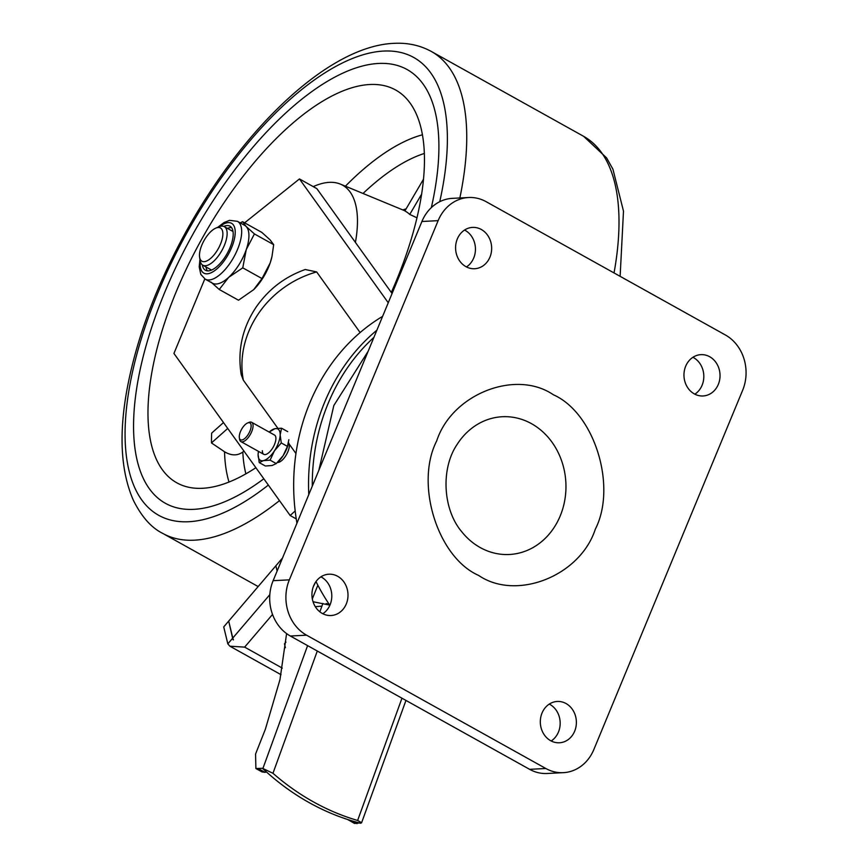 <?xml version="1.0" encoding="UTF-8"?>
<svg xmlns="http://www.w3.org/2000/svg" width="867" height="867" viewBox="0 0 867 867"><rect width="100%" height="100%" fill="white"/><g stroke="black" fill="none" stroke-linecap="round" stroke-linejoin="round"><path stroke-width="1.3" d="M247.604 422.977A9.656 4.162 -60.9 0 0 245.047 424.732A9.656 4.162 -60.9 0 0 239.346 437.802A9.656 4.162 -60.9 0 0 245.361 437.965A9.656 4.162 -60.9 0 0 251.029 427.323A9.656 4.162 -60.9 0 0 247.604 422.977L249.035 422.381A11.033 4.747 119.1 0 1 251.658 422.316L274.503 435.039A11.033 4.747 119.1 0 1 275.912 438.648A11.033 4.747 119.1 0 1 271.252 450.081A11.033 4.747 119.1 0 1 263.763 454.319A11.033 4.747 119.1 0 1 262.343 450.721M258.106 454.492A17.936 7.716 119.1 0 1 258.442 451.36L258.106 454.492L259.222 462.577L265.389 466.012L272.097 465.503L276.27 463.585L283.119 455.695L287.443 446.397L281.276 442.961L274.427 450.851A17.936 7.716 119.1 0 1 263.395 460.648A17.936 7.716 119.1 0 1 258.106 454.492M269.182 432.08A17.936 7.716 119.1 0 1 274.861 428.71A17.936 7.716 119.1 0 1 280.16 434.876A17.936 7.716 119.1 0 1 274.427 450.851L270.103 460.139L276.27 463.585M288.375 443.557A17.936 7.716 119.1 0 1 288.321 443.806A17.936 7.716 119.1 0 1 283.119 455.695A17.936 7.716 -60.9 0 1 278.48 461.461L277.689 462.241M259.222 462.577L263.395 460.648L270.103 460.139M281.276 442.961L280.16 434.876L281.558 428.2L287.736 431.647M288.852 439.721L287.443 446.397M281.558 428.2L274.861 428.71L269.171 432.069M263.785 454.341A11.033 4.747 119.1 0 1 262.398 450.753M251.658 422.316A11.033 4.747 119.1 0 1 252.416 429.664A11.033 4.747 119.1 0 1 246.466 439.515A11.033 4.747 119.1 0 1 240.918 441.596A11.033 4.747 119.1 0 1 239.595 439.331L239.346 437.802M373.915 337.371A190.339 165.868 87 0 0 328.149 403.415A190.339 165.868 87 0 0 312.293 486.127M308.771 494.634A193.103 168.274 -93 0 1 324.626 402.277A193.103 168.274 -93 0 1 376.885 330.197M382.607 316.379A193.103 168.274 87 0 0 309.757 403.036A193.103 168.274 87 0 0 296.958 523.159M316 581.562A193.103 168.274 87 0 0 329.85 605.285M277.44 462.479A11.726 5.05 -60.9 0 0 285.362 456.4A11.726 5.05 -60.9 0 0 289.318 444.272L288.548 442.723M243.334 380.158L241.199 374.631C237.363 350.398 242.316 327.921 256.068 307.221C268.402 289.372 284.788 276.801 305.249 269.518L316.65 271.935A93.788 82.972 144.4 0 0 258.236 313.919A93.788 82.972 144.4 0 0 243.334 380.158L277.863 428.298M388.253 302.756L299.451 178.938L316.845 188.638L392.079 293.523M289.318 444.272L295.95 453.506M360.13 332.56L316.65 271.935M296.254 518.91L290.163 515.507L295.17 510.945M204.807 278.925L173.931 353.454L290.163 515.507M299.451 178.938L244.624 222.819M480.199 547.543A68.97 60.094 -93 0 1 461.558 531.514C442.799 509.276 440.696 468.581 457.072 444.511A68.97 60.094 -93 0 1 531.504 423.681A68.97 60.094 -93 0 1 560.223 515.908A68.97 60.094 -93 0 1 480.199 547.543M694.846 394.182A20.689 18.034 87 0 0 703.809 375.563A20.689 18.034 87 0 0 693.481 357.572A20.689 18.034 87 0 0 692.939 357.28M694.304 393.889A20.689 18.034 -93 0 1 684.291 371.098A20.689 18.034 -93 0 1 700.937 354.646A20.689 18.034 -93 0 1 709.694 356.738A20.689 18.034 -93 0 1 719.708 379.518A20.689 18.034 -93 0 1 703.072 395.97A20.689 18.034 -93 0 1 694.304 393.889M466.468 266.928A20.689 18.034 87 0 0 475.43 248.309A20.689 18.034 87 0 0 465.102 230.319A20.689 18.034 87 0 0 464.56 230.037M465.926 266.646A20.689 18.034 -93 0 1 455.912 243.855A20.689 18.034 -93 0 1 472.558 227.403A20.689 18.034 -93 0 1 481.315 229.484A20.689 18.034 -93 0 1 491.329 252.275A20.689 18.034 -93 0 1 474.693 268.727A20.689 18.034 -93 0 1 465.926 266.646M551.195 740.982A20.689 18.034 87 0 0 560.158 722.363A20.689 18.034 87 0 0 549.83 704.372A20.689 18.034 87 0 0 549.288 704.091M550.653 740.7A20.689 18.034 -93 0 1 540.64 717.909A20.689 18.034 -93 0 1 557.286 701.457A20.689 18.034 -93 0 1 566.043 703.538A20.689 18.034 -93 0 1 576.056 726.329A20.689 18.034 -93 0 1 559.421 742.781A20.689 18.034 -93 0 1 550.653 740.7M322.817 613.738A20.689 18.034 87 0 0 331.779 595.109A20.689 18.034 87 0 0 321.451 577.119A20.689 18.034 87 0 0 320.909 576.837M322.275 613.446A20.689 18.034 -93 0 1 312.261 590.655A20.689 18.034 -93 0 1 328.907 574.203A20.689 18.034 -93 0 1 337.664 576.284A20.689 18.034 -93 0 1 347.678 599.075A20.689 18.034 -93 0 1 331.042 615.527A20.689 18.034 -93 0 1 322.275 613.446M725.397 334.987L486.138 201.686A41.378 36.056 87 0 0 468.624 197.513A41.378 36.056 87 0 0 438.128 220.662L289.34 579.85A41.378 36.056 87 0 0 306.582 635.186L545.831 768.498A41.378 36.056 87 0 0 563.355 772.66A41.378 36.056 87 0 0 593.852 749.522L742.629 390.323A41.378 36.056 87 0 0 725.397 334.987M468.624 197.513L452.401 198.348A41.378 36.056 87 0 0 421.904 221.497L273.127 580.684A41.378 36.056 87 0 0 290.358 636.02L529.618 769.332A41.378 36.056 87 0 0 547.142 773.494L563.355 772.66M329.222 605.003L313.052 601.741M321.906 606.152L315.295 606.651M313.431 586.352A11.726 5.05 -60.9 0 0 315.209 582.819A11.726 5.05 -60.9 0 0 315.295 582.602M286.598 633.604L279.954 679.706L265.378 729.212L255.57 754.03L255.884 768.509L262.484 768.303L272.964 773.288A258.041 218.007 78 0 0 357.627 820.464L361.615 822.707L360.629 823.282L358.374 822.653A258.041 218.007 78 0 1 264.934 770.59L262.929 768.845M329.2 604.321A8.28 2.634 -160.1 0 0 326.144 603.562M262.885 768.52L307.601 645.622M359.567 822.978L354.527 823.466L347.754 819.532M255.884 768.509L261.986 771.901L264.89 772.313L258.789 768.91M266.537 772.042L264.89 772.313M350.398 820.366L348.436 820.074M228.769 621.411L232.627 638.242A11.033 4.205 -139.5 0 0 233.277 639.944L233.44 639.748A11.033 4.205 40.5 0 1 232.79 638.047L228.693 621.086L275.869 565.793L277.126 571.028L275.869 565.793L282.523 557.99M281.027 674.689L229.896 646.197L227.826 643.867L223.729 626.906L228.52 621.281M229.896 646.197L244.646 647.129L272.531 614.443M285.395 647.703L284.463 643.856L285.969 642.089M378.565 63.454A248.276 106.89 -60.9 0 0 177.778 263.319A248.276 106.89 -60.9 0 0 165.369 503.283A248.276 106.89 -60.9 0 0 193.861 509.341A248.276 106.89 -60.9 0 0 263.817 478.79A248.276 106.89 -60.9 0 1 193.861 509.341A248.276 106.89 -60.9 0 1 165.369 503.283A248.276 106.89 -60.9 0 1 177.778 263.319A248.276 106.89 -60.9 0 1 378.565 63.454A248.276 106.89 -60.9 0 1 407.057 69.512A248.276 106.89 -60.9 0 0 378.565 63.454M431.343 207.625A248.276 106.89 -60.9 0 0 407.057 69.512A248.276 106.89 -60.9 0 1 431.343 207.625M355.416 242.402A115.864 49.885 -60.9 0 0 340.352 184.097A115.864 49.885 -60.9 0 0 329.308 182.352A115.864 49.885 -60.9 0 0 313.236 186.622M416.994 217.823L409.744 214.431A123.688 53.245 -60.9 0 0 404.9 210.93L423.551 179.122M228.996 482.041A215.395 92.726 119.1 0 1 224.531 451.761L211.472 442.939A216.999 93.419 119.1 0 1 211.656 433.121L223.491 422.565M391.31 292.45A224.824 96.79 -60.9 0 0 399.741 92.606A224.824 96.79 -60.9 0 0 369.841 84.511A224.824 96.79 -60.9 0 0 185.603 270.547A224.824 96.79 -60.9 0 0 181.16 484.913A224.824 96.79 -60.9 0 0 202.585 488.284A224.824 96.79 -60.9 0 0 255.873 467.703M224.531 451.761C231.305 455.793 237.395 455.89 242.814 452.043L243.93 451.046M409.744 214.431L421.665 194.089M211.472 442.939L227.718 428.45M221.963 229.549A19.031 8.193 119.1 0 1 215.71 252.72A19.031 8.193 119.1 0 1 200.385 259.623A19.031 8.193 119.1 0 1 199.616 257.293A19.031 8.193 119.1 0 1 204.016 240.603A19.031 8.193 119.1 0 1 215.905 228.075A19.031 8.193 119.1 0 1 221.963 229.549M215.905 228.075L219.048 226.775A22.065 9.504 119.1 0 1 224.315 226.645A22.065 9.504 119.1 0 1 226.081 228.476A22.065 9.504 119.1 0 1 220.402 253.001A22.065 9.504 119.1 0 1 202.824 265.204A22.065 9.504 119.1 0 1 201.057 263.362A22.065 9.504 119.1 0 1 200.169 260.664L199.616 257.293M240.278 222.906L242.565 221.67L246.163 226.504A33.109 14.251 119.1 0 1 246.261 249.588A33.109 14.251 119.1 0 1 228.671 277.364L219.243 289.491L238.512 300.22L253.684 289.654A33.109 14.251 -60.9 0 0 270.179 262.918A33.109 14.251 -60.9 0 0 271.859 257.044A33.109 14.251 -60.9 0 0 271.924 256.805M254.421 233.927L246.163 226.504A33.109 14.251 119.1 0 0 244.689 225.366L237.439 221.323A33.109 14.251 -60.9 0 1 238.913 222.461A33.109 14.251 -60.9 0 1 232.703 259.038A33.109 14.251 -60.9 0 1 205.208 279.163L212.458 283.195A33.109 14.251 -60.9 0 0 228.671 277.364L242.76 267.838L246.261 249.588L254.421 233.927L273.679 244.667L271.956 256.643L270.179 262.918L262.018 278.567L242.76 267.838M202.358 264.89A25.219 10.859 -60.9 0 0 204.298 269.388A25.219 10.859 -60.9 0 0 205.425 270.255A25.219 10.859 -60.9 0 0 226.374 254.92A25.219 10.859 -60.9 0 0 231.099 227.056A25.219 10.859 -60.9 0 0 229.972 226.189A25.219 10.859 -60.9 0 0 223.805 226.406M231.565 227.609A25.219 10.859 -60.9 0 0 227.479 228.4M205.988 266.96A25.219 10.859 -60.9 0 0 207.462 270.862M253.359 289.979A33.109 14.251 -60.9 0 0 253.706 289.632L262.018 278.567M210.984 282.057L219.243 289.491M273.679 244.667L270.081 239.834L261.834 232.41L242.565 221.67M478.584 575.395C437.564 557.34 414.686 483.884 436.697 440.913C451.87 394.127 515.605 368.941 553.395 394.778C594.404 412.844 617.282 486.3 595.282 529.271C580.11 576.046 516.374 601.243 478.584 575.395M421.904 221.497L438.128 220.662M545.831 768.498L529.618 769.332M306.582 635.186L290.358 636.02M289.34 579.85L273.127 580.684M312.326 598.891L317.853 585.203M317.289 651.03L272.964 773.288M357.627 820.464L401.963 698.206M322.892 603.432L319.858 611.82M357.031 823.65L352.035 820.865M227.826 643.867L232.627 638.242M232.79 638.047L269.821 594.654M244.646 647.129L282.317 668.121M439.742 201.708A262.072 112.818 -60.9 0 0 383.691 51.066A262.072 112.818 -60.9 0 0 157.827 293.013A262.072 112.818 -60.9 0 0 188.735 521.728A262.072 112.818 -60.9 0 0 268.326 485.065M614.042 272.942A275.858 118.757 -60.9 0 0 583.61 136.314L431.354 51.478A275.858 118.757 119.1 0 1 459.857 197.969M279.477 500.617A275.858 118.757 119.1 0 1 194.479 540.174A275.858 118.757 119.1 0 1 162.823 533.433L258.16 586.558M345.413 186.188A215.395 92.726 119.1 0 1 422.478 134.786M242.814 452.043A201.675 86.83 -60.9 0 0 245.87 473.848M402.862 209.955A139.013 59.845 119.1 0 1 406.157 208.795M424.386 153.448A201.675 86.83 -60.9 0 0 363.035 193.482M200.331 261.433A28.503 12.268 -60.9 0 0 202.553 272.14A28.503 12.268 -60.9 0 0 226.536 257.358A28.503 12.268 -60.9 0 0 232.844 224.304A28.503 12.268 -60.9 0 0 219.795 226.493M263.763 454.319L240.918 441.596M405.962 700.428L361.615 822.707M318.85 470.293L333.838 405.496L368.161 351.254M431.354 51.478C420.062 45.301 407.555 42.602 393.856 43.35C329.395 45.973 244.505 126.549 186.752 230.351C156.244 285.471 136.238 338.986 126.734 390.919C118.746 435.646 120.99 472.157 133.464 500.465C141.689 516.895 151.476 527.895 162.823 533.433M583.61 136.314L606.586 157.881L612.926 169.195L623.492 211.158L620.133 276.335M340.352 184.097L404.965 210.822M202.824 265.204L211.548 270.06M224.315 226.645L233.028 231.5M205.208 279.163L200.819 274.373L199.204 266.938L199.952 259.32M237.439 221.323L229.582 220.337L224.033 222.548L217.801 227.284"/></g></svg>

